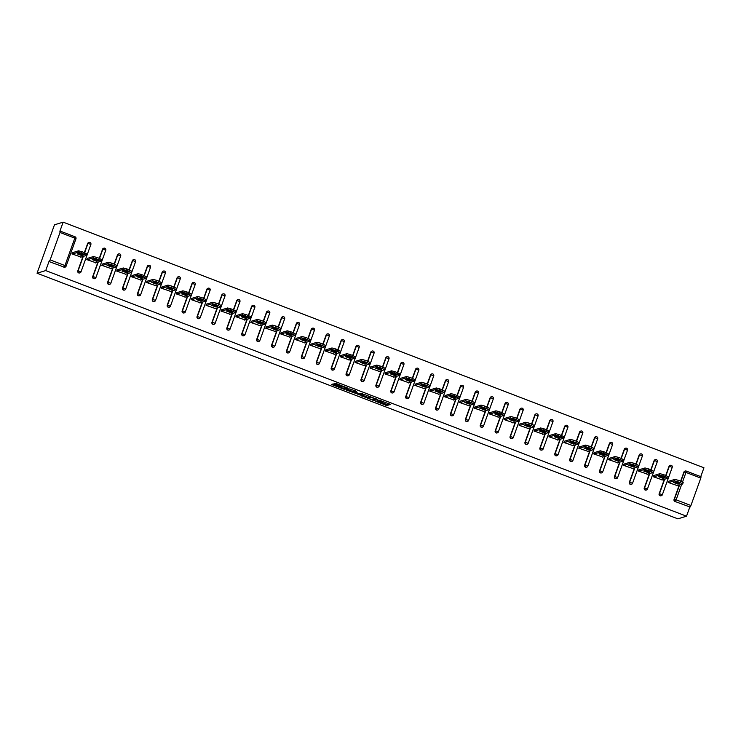 <?xml version="1.0" encoding="UTF-8"?>
<svg xmlns="http://www.w3.org/2000/svg" width="741" height="741" viewBox="0 0 741 741"><rect width="100%" height="100%" fill="white"/><g stroke="black" fill="none" stroke-linecap="round" stroke-linejoin="round"><path stroke-width="1.11" d="M375.224 401.131L386.848 405.54L390.442 404.438L378.92 400.001L383.097 402.141L377.076 400.566L380.948 402.789L375.224 401.131M333.793 384.375L332.653 384.079L331.625 384.403L332.385 384.801L343.454 389.044L344.593 389.349L348.187 388.247L335.219 383.292L333.987 383.681L334.747 384.088L346.297 387.904L343.889 388.655L333.793 384.375M45.729 270.576L686.518 516.199L677.848 518.839L37.05 273.216L45.729 270.576L48.98 261.517L64.115 267.103L48.98 261.517M360.821 395.564L373.76 400.529L377.354 399.427L364.396 394.481L360.821 395.564M358.181 394.249L346.214 389.988L349.808 388.886L356.44 391.405M356.421 391.424L354.948 391.878L358.848 393.49L362.821 393.823L359.181 394.934L358.042 394.638M700.764 476.63L703.95 467.784L63.152 222.161L54.482 224.801L37.05 273.216M681.711 484.299L676.116 499.823L690.927 505.501L700.791 478.093L685.981 472.425L682.526 482.02M674.968 501.462L690.103 507.048L674.968 501.462A1.556 1.519 -106.9 0 1 674.06 499.462L679.247 485.049M686.259 471.081L701.051 476.741L700.791 478.093M690.927 505.501L690.103 507.048M60.002 232.479L50.138 259.878L64.949 265.556L74.813 238.148L60.002 232.479L59.891 231.211L63.152 222.161M677.357 485.624L668.169 482.437L669.077 481.131M66.106 266.176L66.079 266.195A1.556 1.519 73.1 0 1 65.097 267.13A1.556 1.556 0 0 0 66.106 266.176L75.943 238.797A1.556 1.556 0 0 0 75.063 236.796L74.813 238.148L75.971 238.769L66.097 266.139L64.949 265.556L64.115 267.103A1.556 1.519 73.1 0 0 65.097 267.13L64.773 267.232A1.556 1.519 -106.9 0 1 63.791 267.195M686.518 516.199L689.778 507.14M680.636 481.196L683.924 472.063A1.556 1.519 -106.9 0 1 684.906 471.128L685.23 471.026A1.556 1.519 73.1 0 0 684.249 471.961L683.924 472.063M77.796 270.91L78.111 270.808A1.556 1.519 -106.9 0 0 79.028 272.818A1.556 1.519 73.1 0 0 80 272.845L79.676 272.947A1.556 1.519 -106.9 0 1 77.796 270.91L82.983 256.497M84.363 252.644L87.66 243.511A1.556 1.519 -106.9 0 1 88.633 242.566L88.957 242.474A1.556 1.519 73.1 0 0 87.984 243.409L87.66 243.511M92.699 276.625L93.023 276.523A1.556 1.519 -106.9 0 0 93.931 278.523A1.556 1.519 73.1 0 0 94.904 278.56L94.589 278.662A1.556 1.519 -106.9 0 1 92.699 276.625L97.886 262.212M99.275 258.359L102.564 249.226A1.556 1.519 -106.9 0 1 103.545 248.281L103.87 248.189A1.556 1.519 73.1 0 0 102.888 249.124L102.564 249.226M107.602 282.34L107.927 282.238A1.556 1.519 -106.9 0 0 108.834 284.238A1.556 1.519 73.1 0 0 109.816 284.275L109.492 284.377A1.556 1.519 -106.9 0 1 107.602 282.34L112.799 267.927M114.179 264.074L117.467 254.932A1.556 1.519 -106.9 0 1 118.449 253.996L118.773 253.894A1.556 1.519 73.1 0 0 117.791 254.839L117.467 254.932M122.515 288.054L122.839 287.953A1.556 1.519 -106.9 0 0 123.747 289.953A1.556 1.519 73.1 0 0 124.72 289.99L124.395 290.092A1.556 1.519 -106.9 0 1 122.515 288.054L127.702 273.633M129.091 269.789L132.38 260.647A1.556 1.519 -106.9 0 1 133.352 259.711L133.676 259.609A1.556 1.519 73.1 0 0 132.704 260.554L132.38 260.647M137.418 293.769L137.743 293.668A1.556 1.519 -106.9 0 0 138.65 295.668A1.556 1.519 73.1 0 0 139.632 295.705L139.308 295.807A1.556 1.519 -106.9 0 1 137.418 293.769L142.605 279.348M143.995 275.504L147.283 266.362A1.556 1.519 -106.9 0 1 148.265 265.426L148.589 265.324A1.556 1.519 73.1 0 0 147.607 266.269L147.283 266.362M152.322 299.475L152.646 299.383A1.556 1.519 -106.9 0 0 153.563 301.383A1.556 1.519 73.1 0 0 154.536 301.42L154.211 301.513A1.556 1.519 -106.9 0 1 152.322 299.475L157.518 285.063M158.898 281.21L162.186 272.077A1.556 1.519 -106.9 0 1 163.168 271.141L163.492 271.039A1.556 1.519 73.1 0 0 162.511 271.975L162.186 272.077M167.234 305.19L167.559 305.097A1.556 1.519 -106.9 0 0 168.466 307.098A1.556 1.519 73.1 0 0 169.439 307.135L169.115 307.228A1.556 1.519 -106.9 0 1 167.234 305.19L172.421 290.778M173.811 286.924L177.099 277.792A1.556 1.519 -106.9 0 1 178.081 276.856L178.396 276.754A1.556 1.519 73.1 0 0 177.423 277.69L177.099 277.792M182.138 310.905L182.462 310.812A1.556 1.519 -106.9 0 0 183.37 312.813A1.556 1.519 73.1 0 0 184.352 312.85L184.027 312.943A1.556 1.519 -106.9 0 1 182.138 310.905L187.325 296.493M188.714 292.639L192.002 283.507A1.556 1.519 -106.9 0 1 192.984 282.562L193.308 282.469A1.556 1.519 73.1 0 0 192.327 283.405L192.002 283.507M197.041 316.62L197.365 316.518A1.556 1.519 -106.9 0 0 198.282 318.528A1.556 1.519 73.1 0 0 199.255 318.556L198.931 318.658A1.556 1.519 -106.9 0 1 197.041 316.62L202.237 302.208M203.618 298.354L206.906 289.222A1.556 1.519 -106.9 0 1 207.888 288.277L208.212 288.184A1.556 1.519 73.1 0 0 207.23 289.12L206.906 289.222M211.954 322.335L212.278 322.233A1.556 1.519 -106.9 0 0 213.186 324.234A1.556 1.519 73.1 0 0 214.158 324.271L213.834 324.373A1.556 1.519 -106.9 0 1 211.954 322.335L217.141 307.923M218.53 304.069L221.818 294.937A1.556 1.519 -106.9 0 1 222.8 293.992L223.124 293.899A1.556 1.519 73.1 0 0 222.143 294.835L221.818 294.937M226.857 328.05L227.181 327.948A1.556 1.519 -106.9 0 0 228.089 329.949A1.556 1.519 73.1 0 0 229.071 329.986L228.747 330.088A1.556 1.519 -106.9 0 1 226.857 328.05L232.044 313.638M233.434 309.784L236.722 300.642A1.556 1.519 -106.9 0 1 237.704 299.707L238.028 299.605A1.556 1.519 73.1 0 0 237.046 300.55L236.722 300.642M241.761 333.765L242.085 333.663A1.556 1.519 -106.9 0 0 243.002 335.664A1.556 1.519 73.1 0 0 243.974 335.701L243.65 335.803A1.556 1.519 -106.9 0 1 241.761 333.765L246.957 319.343M248.337 315.499L251.634 306.357A1.556 1.519 -106.9 0 1 252.607 305.422L252.931 305.32A1.556 1.519 73.1 0 0 251.949 306.265L251.634 306.357M256.673 339.48L256.997 339.378A1.556 1.519 -106.9 0 0 257.905 341.379A1.556 1.519 73.1 0 0 258.878 341.416L258.553 341.518A1.556 1.519 -106.9 0 1 256.673 339.48L261.86 325.058M263.25 321.214L266.538 312.072A1.556 1.519 -106.9 0 1 267.52 311.137L267.844 311.035A1.556 1.519 73.1 0 0 266.862 311.98L266.538 312.072M271.577 345.186L271.901 345.093A1.556 1.519 -106.9 0 0 272.808 347.094A1.556 1.519 73.1 0 0 273.79 347.131L273.466 347.223A1.556 1.519 -106.9 0 1 271.577 345.186L276.764 330.773M278.153 326.92L281.441 317.787A1.556 1.519 -106.9 0 1 282.423 316.852L282.747 316.75A1.556 1.519 73.1 0 0 281.765 317.685L281.441 317.787M286.489 350.901L286.804 350.808A1.556 1.519 -106.9 0 0 287.721 352.809A1.556 1.519 73.1 0 0 288.694 352.846L288.369 352.938A1.556 1.519 -106.9 0 1 286.489 350.901L291.676 336.488M293.056 332.635L296.354 323.502A1.556 1.519 -106.9 0 1 297.326 322.567L297.65 322.465A1.556 1.519 73.1 0 0 296.678 323.4L296.354 323.502M301.392 356.616L301.717 356.523A1.556 1.519 -106.9 0 0 302.624 358.524A1.556 1.519 73.1 0 0 303.597 358.561L303.282 358.653A1.556 1.519 -106.9 0 1 301.392 356.616L306.579 342.203M307.969 338.35L311.257 329.217A1.556 1.519 -106.9 0 1 312.239 328.282L312.563 328.18A1.556 1.519 73.1 0 0 311.581 329.115L311.257 329.217M316.296 362.33L316.62 362.229A1.556 1.519 -106.9 0 0 317.528 364.239A1.556 1.519 73.1 0 0 318.51 364.266L318.185 364.368A1.556 1.519 -106.9 0 1 316.296 362.33L321.492 347.918M322.872 344.065L326.16 334.932A1.556 1.519 -106.9 0 1 327.142 333.987L327.466 333.895A1.556 1.519 73.1 0 0 326.485 334.83L326.16 334.932M331.208 368.045L331.533 367.944A1.556 1.519 -106.9 0 0 332.44 369.944A1.556 1.519 73.1 0 0 333.413 369.981L333.089 370.083A1.556 1.519 -106.9 0 1 331.208 368.045L336.395 353.633M337.785 349.78L341.073 340.647A1.556 1.519 -106.9 0 1 342.046 339.702L342.37 339.61A1.556 1.519 73.1 0 0 341.397 340.545L341.073 340.647M346.112 373.76L346.436 373.659A1.556 1.519 -106.9 0 0 347.344 375.659A1.556 1.519 73.1 0 0 348.326 375.696L348.001 375.798A1.556 1.519 -106.9 0 1 346.112 373.76L351.299 359.348M352.688 355.495L355.976 346.362A1.556 1.519 -106.9 0 1 356.958 345.417L357.282 345.325A1.556 1.519 73.1 0 0 356.301 346.26L355.976 346.362M361.015 379.475L361.339 379.373A1.556 1.519 -106.9 0 0 362.256 381.374A1.556 1.519 73.1 0 0 363.229 381.411L362.905 381.513A1.556 1.519 -106.9 0 1 361.015 379.475L366.211 365.063M367.592 361.21L370.88 352.068A1.556 1.519 -106.9 0 1 371.862 351.132L372.186 351.03A1.556 1.519 73.1 0 0 371.204 351.975L370.88 352.068M375.928 385.19L376.252 385.088A1.556 1.519 -106.9 0 0 377.16 387.089A1.556 1.519 73.1 0 0 378.132 387.126L377.808 387.228A1.556 1.519 -106.9 0 1 375.928 385.19L381.115 370.769M382.504 366.925L385.792 357.783A1.556 1.519 -106.9 0 1 386.774 356.847L387.089 356.745A1.556 1.519 73.1 0 0 386.117 357.69L385.792 357.783M390.831 390.905L391.155 390.803A1.556 1.519 -106.9 0 0 392.063 392.804A1.556 1.519 73.1 0 0 393.045 392.841L392.721 392.934A1.556 1.519 -106.9 0 1 390.831 390.905L396.018 376.484M397.408 372.64L400.696 363.498A1.556 1.519 -106.9 0 1 401.678 362.562L402.002 362.46A1.556 1.519 73.1 0 0 401.02 363.396L400.696 363.498M405.735 396.611L406.059 396.518A1.556 1.519 -106.9 0 0 406.976 398.519A1.556 1.519 73.1 0 0 407.948 398.556L407.624 398.649A1.556 1.519 -106.9 0 1 405.735 396.611L410.931 382.199M412.311 378.345L415.599 369.213A1.556 1.519 -106.9 0 1 416.581 368.277L416.905 368.175A1.556 1.519 73.1 0 0 415.923 369.111L415.599 369.213M420.647 402.326L420.971 402.233A1.556 1.519 -106.9 0 0 421.879 404.234A1.556 1.519 73.1 0 0 422.852 404.271L422.527 404.364A1.556 1.519 -106.9 0 1 420.647 402.326L425.834 387.913M427.224 384.06L430.512 374.927A1.556 1.519 -106.9 0 1 431.494 373.992L431.818 373.89A1.556 1.519 73.1 0 0 430.836 374.826L430.512 374.927M435.551 408.041L435.875 407.948A1.556 1.519 -106.9 0 0 436.782 409.949A1.556 1.519 73.1 0 0 437.764 409.977L437.44 410.079A1.556 1.519 -106.9 0 1 435.551 408.041L440.738 393.628M442.127 389.775L445.415 380.642A1.556 1.519 -106.9 0 1 446.397 379.698L446.721 379.605A1.556 1.519 73.1 0 0 445.739 380.541L445.415 380.642M450.454 413.756L450.778 413.654A1.556 1.519 -106.9 0 0 451.695 415.664A1.556 1.519 73.1 0 0 452.668 415.692L452.343 415.794A1.556 1.519 -106.9 0 1 450.454 413.756L455.65 399.343M457.03 395.49L460.328 386.357A1.556 1.519 -106.9 0 1 461.3 385.413L461.624 385.32A1.556 1.519 73.1 0 0 460.643 386.256L460.328 386.357M465.367 419.471L465.691 419.369A1.556 1.519 -106.9 0 0 466.598 421.37A1.556 1.519 73.1 0 0 467.571 421.407L467.247 421.509A1.556 1.519 -106.9 0 1 465.367 419.471L470.554 405.058M471.943 401.205L475.231 392.072A1.556 1.519 -106.9 0 1 476.213 391.128L476.537 391.035A1.556 1.519 73.1 0 0 475.555 391.97L475.231 392.072M480.27 425.186L480.594 425.084A1.556 1.519 -106.9 0 0 481.502 427.085A1.556 1.519 73.1 0 0 482.484 427.122L482.159 427.224A1.556 1.519 -106.9 0 1 480.27 425.186L485.457 410.773M486.846 406.92L490.134 397.778A1.556 1.519 -106.9 0 1 491.116 396.843L491.44 396.741A1.556 1.519 73.1 0 0 490.459 397.685L490.134 397.778M495.183 430.901L495.497 430.799A1.556 1.519 -106.9 0 0 496.414 432.8A1.556 1.519 73.1 0 0 497.387 432.837L497.063 432.939A1.556 1.519 -106.9 0 1 495.183 430.901L500.37 416.479M501.75 412.635L505.047 403.493A1.556 1.519 -106.9 0 1 506.02 402.558L506.344 402.456A1.556 1.519 73.1 0 0 505.371 403.4L505.047 403.493M510.086 436.616L510.41 436.514A1.556 1.519 -106.9 0 0 511.318 438.515A1.556 1.519 73.1 0 0 512.29 438.552L511.975 438.653A1.556 1.519 -106.9 0 1 510.086 436.616L515.273 422.194M516.662 418.35L519.95 409.208A1.556 1.519 -106.9 0 1 520.932 408.272L521.256 408.171A1.556 1.519 73.1 0 0 520.275 409.115L519.95 409.208M524.989 442.321L525.313 442.229A1.556 1.519 -106.9 0 0 526.221 444.23A1.556 1.519 73.1 0 0 527.203 444.267L526.879 444.359A1.556 1.519 -106.9 0 1 524.989 442.321L530.185 427.909M531.566 424.056L534.854 414.923A1.556 1.519 -106.9 0 1 535.836 413.987L536.16 413.886A1.556 1.519 73.1 0 0 535.178 414.821L534.854 414.923M539.902 448.036L540.226 447.944A1.556 1.519 -106.9 0 0 541.134 449.944A1.556 1.519 73.1 0 0 542.106 449.982L541.782 450.074A1.556 1.519 -106.9 0 1 539.902 448.036L545.089 433.624M546.478 429.771L549.766 420.638A1.556 1.519 -106.9 0 1 550.739 419.702L551.063 419.601A1.556 1.519 73.1 0 0 550.091 420.536L549.766 420.638M554.805 453.751L555.129 453.659A1.556 1.519 -106.9 0 0 556.037 455.659A1.556 1.519 73.1 0 0 557.019 455.696L556.695 455.789A1.556 1.519 -106.9 0 1 554.805 453.751L559.992 439.339M561.382 435.486L564.67 426.353A1.556 1.519 -106.9 0 1 565.652 425.408L565.976 425.315A1.556 1.519 73.1 0 0 564.994 426.251L564.67 426.353M569.709 459.466L570.033 459.364A1.556 1.519 -106.9 0 0 570.95 461.374A1.556 1.519 73.1 0 0 571.922 461.402L571.598 461.504A1.556 1.519 -106.9 0 1 569.709 459.466L574.905 445.054M576.285 441.201L579.573 432.068A1.556 1.519 -106.9 0 1 580.555 431.123L580.879 431.03A1.556 1.519 73.1 0 0 579.897 431.966L579.573 432.068M584.621 465.181L584.945 465.079A1.556 1.519 -106.9 0 0 585.853 467.08A1.556 1.519 73.1 0 0 586.826 467.117L586.502 467.219A1.556 1.519 -106.9 0 1 584.621 465.181L589.808 450.769M591.198 446.916L594.486 437.783A1.556 1.519 -106.9 0 1 595.468 436.838L595.783 436.745A1.556 1.519 73.1 0 0 594.81 437.681L594.486 437.783M599.525 470.896L599.849 470.794A1.556 1.519 -106.9 0 0 600.756 472.795A1.556 1.519 73.1 0 0 601.738 472.832L601.414 472.934A1.556 1.519 -106.9 0 1 599.525 470.896L604.712 456.484M606.101 452.631L609.389 443.489A1.556 1.519 -106.9 0 1 610.371 442.553L610.695 442.451A1.556 1.519 73.1 0 0 609.713 443.396L609.389 443.489M614.428 476.611L614.752 476.509A1.556 1.519 -106.9 0 0 615.669 478.51A1.556 1.519 73.1 0 0 616.642 478.547L616.317 478.649A1.556 1.519 -106.9 0 1 614.428 476.611L619.624 462.189M621.004 458.346L624.293 449.203A1.556 1.519 -106.9 0 1 625.274 448.268L625.599 448.166A1.556 1.519 73.1 0 0 624.617 449.111L624.293 449.203M629.341 482.326L629.665 482.224A1.556 1.519 -106.9 0 0 630.572 484.225A1.556 1.519 73.1 0 0 631.545 484.262L631.221 484.364A1.556 1.519 -106.9 0 1 629.341 482.326L634.528 467.904M635.917 464.061L639.205 454.918A1.556 1.519 -106.9 0 1 640.187 453.983L640.511 453.881A1.556 1.519 73.1 0 0 639.529 454.826L639.205 454.918M644.244 488.032L644.568 487.939A1.556 1.519 -106.9 0 0 645.476 489.94A1.556 1.519 73.1 0 0 646.458 489.977L646.133 490.07A1.556 1.519 -106.9 0 1 644.244 488.032L649.431 473.619M650.82 469.766L654.108 460.633A1.556 1.519 -106.9 0 1 655.09 459.698L655.415 459.596A1.556 1.519 73.1 0 0 654.433 460.531L654.108 460.633M659.147 493.747L659.471 493.654A1.556 1.519 -106.9 0 0 660.388 495.655A1.556 1.519 73.1 0 0 661.361 495.692L661.037 495.785A1.556 1.519 -106.9 0 1 659.147 493.747L664.344 479.334M665.724 475.481L669.021 466.348A1.556 1.519 -106.9 0 1 669.994 465.413L670.318 465.311A1.556 1.519 73.1 0 0 669.336 466.246L669.021 466.348M654.173 475.426L653.266 476.732L662.445 479.909M639.261 469.711L638.353 471.017L647.541 474.194M624.357 463.996L623.45 465.302L632.638 468.488M609.445 458.281L608.546 459.587L617.725 462.773M594.541 452.566L593.634 453.872L602.822 457.058M579.638 446.851L578.73 448.157L587.919 451.343M564.725 441.136L563.827 442.442L573.006 445.628M549.822 435.421L548.914 436.727L558.103 439.913M534.919 429.715L534.011 431.021L543.19 434.198M520.006 424L519.108 425.306L528.287 428.483M505.103 418.285L504.195 419.591L513.383 422.778M490.199 412.57L489.292 413.876L498.471 417.063M475.287 406.855L474.388 408.161L483.567 411.348M460.383 401.14L459.476 402.446L468.664 405.633M445.48 395.425L444.572 396.731L453.751 399.918M430.567 389.71L429.66 391.016L438.848 394.203M415.664 384.005L414.756 385.311L423.945 388.488M400.751 378.29L399.853 379.596L409.032 382.773M385.848 372.575L384.94 373.881L394.129 377.067M370.945 366.86L370.037 368.166L379.225 371.352M356.032 361.145L355.134 362.451L364.313 365.637M341.129 355.43L340.221 356.736L349.409 359.922M326.225 349.715L325.318 351.021L334.497 354.207M311.313 344L310.414 345.306L319.593 348.492M296.409 338.294L295.502 339.591L304.69 342.777M281.506 332.579L280.598 333.885L289.777 337.062M266.593 326.864L265.695 328.17L274.874 331.357M251.69 321.149L250.782 322.455L259.971 325.642M236.787 315.434L235.879 316.74L245.058 319.927M221.874 309.719L220.966 311.025L230.155 314.212M206.971 304.005L206.063 305.311L215.251 308.497M192.058 298.29L191.159 299.596L200.339 302.782M177.155 292.575L176.247 293.881L185.435 297.067M162.251 286.869L161.343 288.175L170.532 291.352M147.339 281.154L146.44 282.46L155.619 285.637M132.435 275.439L131.528 276.745L140.716 279.931M117.532 269.724L116.624 271.03L125.803 274.216M102.619 264.009L101.721 265.315L110.9 268.501M87.716 258.294L86.808 259.6L95.997 262.786M72.813 252.579L71.905 253.885L81.084 257.071M49.304 261.425L50.138 259.878M381.374 402.474L387.2 404.577L389.368 403.91M373.983 399.556L376.28 398.899M362.219 395.138L368.258 397.454M371.871 399.751L375.289 398.704L370.287 397.232L368.082 397.926L371.871 399.751M368.453 397.037L369.954 396.472M353.605 391.832L347.64 389.544M355.365 390.877L354.948 391.878M361.617 393.332L359.524 393.971L359.181 394.934M353.466 392.322L358.487 394.24L359.329 393.98L355.43 392.369L353.466 392.322L353.781 391.452M355.198 391.202L354.3 392.072M353.818 391.35L354.643 391.1M336.118 383.505L340.073 385.014M344.815 388.377L347.112 387.719M701.051 476.741L686.24 471.063A1.556 1.556 0 0 0 685.23 471.026A1.556 1.519 73.1 0 1 686.203 471.063L685.981 472.425L684.249 471.961L680.886 481.298L678.293 480.298L677.765 481.752L680.349 482.743L680.868 481.289L683.128 482.576M677.765 481.752L674.291 480.835L674.819 479.39L668.586 481.289M674.819 479.39L678.293 480.298M677.441 482.465L676.246 482.085M680.349 482.743L682.665 483.984L676.866 485.772M674.291 480.835L668.549 482.586M678.043 484.105L673.504 482.419L675.125 481.9L679.664 483.586L678.043 484.105L678.478 482.873M672.226 467.284A1.556 1.519 -106.9 0 0 671.355 465.367A1.556 1.556 0 0 1 672.235 467.33L662.361 494.692L672.235 467.33L669.336 466.246L665.983 475.583L663.38 474.583L662.862 476.037L665.446 477.028L665.964 475.574L668.225 476.861M662.862 476.037L659.388 475.129L659.907 473.675L653.682 475.574M659.907 473.675L663.38 474.583M662.528 476.75L661.342 476.37M665.446 477.028L667.761 478.269L661.963 480.057M659.388 475.129L653.645 476.871M663.13 478.39L658.592 476.704L660.222 476.185L664.76 477.871L663.13 478.39L663.575 477.158M651.061 469.859L648.477 468.877L647.958 470.322L650.533 471.313L651.061 469.859L653.321 471.146M647.958 470.322L644.485 469.414L645.003 467.96L638.77 469.859M645.003 467.96L648.477 468.877M647.625 471.035L646.439 470.655M650.533 471.313L652.858 472.554L647.05 474.351M644.485 469.414L638.742 471.165M648.227 472.675L643.688 470.989L645.309 470.47L649.848 472.156L648.227 472.675L648.671 471.443M634.852 467.812L629.665 482.224L632.555 483.299A1.556 1.556 0 0 1 631.545 484.262A1.556 1.519 73.1 0 0 632.527 483.327L642.419 455.9L639.529 454.826L636.167 464.153L633.574 463.162L633.046 464.607L635.63 465.598L636.149 464.144L638.409 465.431M633.046 464.607L629.572 463.699L630.1 462.245L623.866 464.144M630.1 462.245L633.574 463.162M632.712 465.32L631.527 464.94M635.63 465.598L637.945 466.839L632.147 468.636M629.572 463.699L623.829 465.45M633.314 466.96L628.776 465.274L630.406 464.755L634.944 466.441L633.314 466.96L633.759 465.737M621.245 458.438L618.661 457.447L618.142 458.901L620.717 459.883L621.245 458.438L623.505 459.716M618.142 458.901L614.669 457.984L615.187 456.53L608.963 458.429M615.187 456.53L618.661 457.447M617.809 459.615L616.623 459.235M620.717 459.883L623.042 461.124L617.244 462.921M614.669 457.984L608.926 459.735M618.411 461.245L613.872 459.559L615.493 459.05L620.032 460.735L618.411 461.245L618.855 460.022M606.342 452.723L603.758 451.732L603.239 453.186L605.814 454.168L606.342 452.723L608.602 454.001M603.239 453.186L599.765 452.269L600.284 450.815L594.05 452.714M600.284 450.815L603.758 451.732M602.905 453.9L601.72 453.52M605.814 454.168L608.139 455.409L602.331 457.206M599.765 452.269L594.023 454.02M603.507 455.53L598.969 453.844L600.59 453.335L605.128 455.02L603.507 455.53L603.943 454.307M591.429 447.008L588.854 446.017L588.326 447.471L590.91 448.462L591.429 447.008L593.689 448.286M588.326 447.471L584.853 446.554L585.381 445.1L579.147 446.999M585.381 445.1L588.854 446.017M587.993 448.185L586.807 447.805M590.91 448.462L593.226 449.694L587.428 451.491M584.853 446.554L579.11 448.305M588.595 449.824L584.056 448.129L585.686 447.62L590.225 449.305L588.595 449.824L589.039 448.592M581.917 431.086A1.556 1.519 -106.9 0 1 582.787 433.003L579.897 431.966L576.544 441.303L573.942 440.302L573.423 441.756L575.998 442.748L576.526 441.293L578.786 442.572M573.423 441.756L569.949 440.839L570.468 439.385L564.244 441.284M570.468 439.385L573.942 440.302M573.089 442.47L571.904 442.09M575.998 442.748L578.323 443.979L572.515 445.776M569.949 440.839L564.207 442.59M573.691 444.109L569.153 442.423L570.774 441.905L575.312 443.59L573.691 444.109L574.136 442.877M560.316 439.237L555.129 453.659L558.029 454.733L567.893 427.325L564.994 426.251L561.632 435.588L559.038 434.587L558.519 436.041L561.094 437.033L561.622 435.578L563.882 436.866M558.519 436.041L555.046 435.124L555.565 433.68L549.331 435.578M555.565 433.68L559.038 434.587M558.186 436.755L556.991 436.375M561.094 437.033L563.419 438.274L557.612 440.061M555.046 435.124L549.303 436.875M558.788 438.394L554.249 436.708L555.87 436.19L560.409 437.875L558.788 438.394L559.223 437.162M552.971 421.573A1.556 1.519 -106.9 0 0 552.101 419.656A1.556 1.556 0 0 1 552.981 421.61L543.107 448.981L552.981 421.61L550.091 420.536L546.728 429.873L544.135 428.872L543.607 430.326L546.191 431.318L546.71 429.863L548.97 431.151M543.607 430.326L540.133 429.41L540.661 427.965L534.428 429.863M540.661 427.965L544.135 428.872M543.273 431.04L542.088 430.66M546.191 431.318L548.507 432.559L542.708 434.346M540.133 429.41L534.391 431.16M543.875 432.679L539.337 430.993L540.967 430.475L545.506 432.16L543.875 432.679L544.32 431.447M531.806 424.148L529.222 423.157L528.703 424.612L531.278 425.603L531.806 424.148L534.066 425.436M528.703 424.612L525.23 423.704L525.749 422.25L519.524 424.148M525.749 422.25L529.222 423.157M528.37 425.325L527.184 424.945M531.278 425.603L533.603 426.844L527.796 428.641M525.23 423.704L519.487 425.454M528.972 426.964L524.433 425.278L526.054 424.76L530.593 426.445L528.972 426.964L529.417 425.732M515.597 422.101L510.41 436.514L513.309 437.588L523.174 410.19L520.275 409.115L516.912 418.443L514.319 417.452L513.791 418.897L516.375 419.888L516.894 418.433L519.154 419.721M513.791 418.897L510.317 417.989L510.845 416.535L504.612 418.433M510.845 416.535L514.319 417.452M513.467 419.61L512.272 419.23M516.375 419.888L518.7 421.129L512.892 422.926M510.317 417.989L504.575 419.739M514.069 421.249L509.53 419.563L511.151 419.045L515.69 420.731L514.069 421.249L514.504 420.027M501.99 412.718L499.415 411.737L498.888 413.191L501.472 414.173L501.99 412.718L504.25 414.006M498.888 413.191L495.414 412.274L495.942 410.82L489.708 412.718M495.942 410.82L499.415 411.737M498.554 413.895L497.368 413.515M501.472 414.173L503.787 415.414L497.989 417.211M495.414 412.274L489.671 414.024M499.156 415.534L494.618 413.849L496.248 413.339L500.786 415.025L499.156 415.534L499.601 414.312M487.087 407.013L484.503 406.022L483.984 407.476L486.559 408.458L487.087 407.013L489.347 408.291M483.984 407.476L480.511 406.559L481.029 405.105L474.796 407.004M481.029 405.105L484.503 406.022M483.651 408.189L482.465 407.809M486.559 408.458L488.884 409.699L483.076 411.496M480.511 406.559L474.768 408.31M484.253 409.819L479.714 408.134L481.335 407.624L485.874 409.31L484.253 409.819L484.697 408.597M472.174 401.298L469.599 400.307L469.072 401.761L471.656 402.752L472.174 401.298L474.435 402.576M469.072 401.761L465.598 400.844L466.126 399.39L459.892 401.289M466.126 399.39L469.599 400.307M468.747 402.474L467.552 402.094M471.656 402.752L473.971 403.984L468.173 405.781M465.598 400.844L459.855 402.595M469.349 404.104L464.811 402.419L466.432 401.909L470.97 403.595L469.349 404.104L469.785 402.882M462.662 385.376A1.556 1.519 -106.9 0 1 463.533 387.293L460.643 386.256L457.29 395.592L454.687 394.592L454.168 396.046L456.752 397.037L457.271 395.583L459.531 396.861M454.168 396.046L450.695 395.129L451.213 393.675L444.989 395.574M451.213 393.675L454.687 394.592M453.835 396.759L452.649 396.379M456.752 397.037L459.068 398.269L453.27 400.066M450.695 395.129L444.952 396.88M454.437 398.399L449.898 396.713L451.528 396.194L456.067 397.88L454.437 398.399L454.881 397.167M441.062 393.527L435.875 407.948L438.774 409.023L448.638 381.615L445.739 380.541L442.377 389.877L439.784 388.877L439.265 390.331L441.84 391.322L442.368 389.868L444.628 391.155M439.265 390.331L435.791 389.414L436.31 387.969L430.076 389.859M436.31 387.969L439.784 388.877M438.931 391.044L437.746 390.664M441.84 391.322L444.165 392.563L438.357 394.351M435.791 389.414L430.049 391.165M439.533 392.684L434.995 390.998L436.616 390.479L441.154 392.165L439.533 392.684L439.978 391.452M433.717 375.863A1.556 1.519 -106.9 0 0 432.846 373.946A1.556 1.556 0 0 1 433.726 375.9L423.852 403.271L433.726 375.9L430.836 374.826L427.474 384.162L424.88 383.162L424.352 384.616L426.936 385.607L427.455 384.153L429.715 385.44M424.352 384.616L420.879 383.699L421.407 382.254L415.173 384.153M421.407 382.254L424.88 383.162M424.019 385.329L422.833 384.95M426.936 385.607L429.252 386.848L423.454 388.636M420.879 383.699L415.136 385.45M424.621 386.969L420.082 385.283L421.712 384.764L426.251 386.45L424.621 386.969L425.065 385.737M412.552 378.438L409.968 377.447L409.449 378.901L412.024 379.892L412.552 378.438L414.812 379.725M409.449 378.901L405.975 377.993L406.494 376.539L400.27 378.438M406.494 376.539L409.968 377.447M409.115 379.614L407.93 379.235M412.024 379.892L414.349 381.133L408.55 382.93M405.975 377.993L400.233 379.735M409.717 381.254L405.179 379.568L406.8 379.049L411.338 380.735L409.717 381.254L410.162 380.022M396.342 376.391L391.155 390.803L394.055 391.878L403.919 364.479L401.02 363.396L397.658 372.732L395.064 371.741L394.545 373.186L397.12 374.177L397.648 372.723L399.908 374.01M394.545 373.186L391.072 372.278L391.591 370.824L385.357 372.723M391.591 370.824L395.064 371.741M394.212 373.899L393.026 373.52M397.12 374.177L399.445 375.418L393.638 377.215M391.072 372.278L385.329 374.029M394.814 375.539L390.275 373.853L391.896 373.334L396.435 375.02L394.814 375.539L395.249 374.307M382.736 367.008L380.161 366.026L379.633 367.471L382.217 368.462L382.736 367.008L384.996 368.296M379.633 367.471L376.159 366.563L376.687 365.109L370.454 367.008M376.687 365.109L380.161 366.026M379.299 368.184L378.114 367.805M382.217 368.462L384.533 369.703L378.734 371.5M376.159 366.563L370.417 368.314M379.901 369.824L375.363 368.138L376.993 367.619L381.532 369.314L379.901 369.824L380.346 368.601M367.832 361.302L365.248 360.311L364.729 361.765L367.304 362.747L367.832 361.302L370.092 362.581M364.729 361.765L361.256 360.848L361.775 359.394L355.55 361.293M361.775 359.394L365.248 360.311M364.396 362.479L363.21 362.099M367.304 362.747L369.629 363.988L363.822 365.785M361.256 360.848L355.513 362.599M364.998 364.109L360.459 362.423L362.08 361.914L366.619 363.599L364.998 364.109L365.443 362.886M358.292 345.352A1.556 1.556 0 0 0 357.282 345.325A1.556 1.519 73.1 0 1 358.255 345.352A1.556 1.556 0 0 1 359.2 347.334L349.326 374.696L359.2 347.334L356.301 346.26L352.938 355.587L350.345 354.596L349.826 356.05L352.401 357.032L352.929 355.587L355.189 356.866M349.826 356.05L346.353 355.134L346.871 353.679L340.638 355.578M346.871 353.679L350.345 354.596M349.493 356.764L348.298 356.384M352.401 357.032L354.726 358.274L348.918 360.07M346.353 355.134L340.61 356.884M350.095 358.394L345.556 356.708L347.177 356.199L351.716 357.884L350.095 358.394L350.53 357.171M343.407 339.665A1.556 1.519 -106.9 0 1 344.278 341.582L341.397 340.545L338.035 349.872L335.441 348.881L334.913 350.336L337.498 351.327L338.016 349.872L340.276 351.151M334.913 350.336L331.44 349.419L331.968 347.964L325.734 349.863M331.968 347.964L335.441 348.881M334.58 351.049L333.394 350.669M337.498 351.327L339.813 352.559L334.015 354.355M331.44 349.419L325.697 351.169M335.182 352.688L330.643 351.002L332.274 350.484L336.812 352.17L335.182 352.688L335.627 351.456M321.807 347.816L316.62 362.229L319.519 363.312A1.556 1.556 0 0 1 318.51 364.266A1.556 1.519 73.1 0 0 319.491 363.331L329.384 335.905L326.485 334.83L323.132 344.167L320.529 343.166L320.01 344.621L322.585 345.612L323.113 344.157L325.373 345.445M320.01 344.621L316.537 343.704L317.055 342.249L310.831 344.148M317.055 342.249L320.529 343.166M319.677 345.334L318.491 344.954M322.585 345.612L324.91 346.844L319.102 348.64M316.537 343.704L310.794 345.454M320.279 346.973L315.74 345.287L317.361 344.769L321.9 346.455L320.279 346.973L320.723 345.741M314.471 330.153A1.556 1.519 -106.9 0 0 313.6 328.235A1.556 1.556 0 0 1 314.48 330.19L304.607 357.56L314.48 330.19L311.581 329.115L308.219 338.452L305.625 337.451L305.097 338.906L307.682 339.897L308.2 338.442L310.46 339.73M305.097 338.906L301.624 337.989L302.152 336.544L295.918 338.442M302.152 336.544L305.625 337.451M304.773 339.619L303.578 339.239M307.682 339.897L310.007 341.138L304.199 342.926M301.624 337.989L295.881 339.739M305.375 341.258L300.837 339.573L302.458 339.054L306.996 340.74L305.375 341.258L305.811 340.026M293.297 332.728L290.722 331.736L290.194 333.191L292.778 334.182L293.297 332.728L295.557 334.015M290.194 333.191L286.721 332.283L287.249 330.829L281.015 332.728M287.249 330.829L290.722 331.736M289.861 333.904L288.675 333.524M292.778 334.182L295.094 335.423L289.296 337.211M286.721 332.283L280.978 334.024M290.463 335.543L285.924 333.858L287.554 333.339L292.093 335.025L290.463 335.543L290.907 334.311M277.088 330.681L271.901 345.093L274.8 346.167L284.664 318.769L281.765 317.685L278.403 327.022L275.809 326.031L275.291 327.476L277.866 328.467L278.394 327.013L280.654 328.3M275.291 327.476L271.817 326.568L272.336 325.114L266.102 327.013M272.336 325.114L275.809 326.031M274.957 328.189L273.772 327.809M277.866 328.467L280.191 329.708L274.383 331.505M271.817 326.568L266.075 328.319M275.559 329.828L271.021 328.143L272.642 327.624L277.18 329.31L275.559 329.828L276.004 328.596M263.481 321.298L260.906 320.316L260.378 321.761L262.962 322.752L263.481 321.298L265.741 322.585M260.378 321.761L256.905 320.853L257.433 319.399L251.199 321.298M257.433 319.399L260.906 320.316M260.054 322.474L258.859 322.094M262.962 322.752L265.278 323.993L259.48 325.79M256.905 320.853L251.162 322.604M260.656 324.113L256.117 322.428L257.738 321.909L262.277 323.604L260.656 324.113L261.091 322.891M248.578 315.592L245.993 314.601L245.475 316.055L248.059 317.037L248.578 315.592L250.838 316.87M245.475 316.055L242.001 315.138L242.52 313.684L236.296 315.583M242.52 313.684L245.993 314.601M245.141 316.768L243.956 316.388M248.059 317.037L250.375 318.278L244.576 320.075M242.001 315.138L236.259 316.889M245.743 318.398L241.205 316.713L242.835 316.203L247.374 317.889L245.743 318.398L246.188 317.176M239.037 299.642A1.556 1.556 0 0 0 238.028 299.605A1.556 1.519 73.1 0 1 239 299.642A1.556 1.556 0 0 1 239.945 301.624L230.071 328.985L239.945 301.624L237.046 300.55L233.684 309.877L231.09 308.886L230.571 310.34L233.146 311.322L233.674 309.877L235.934 311.155M230.571 310.34L227.098 309.423L227.617 307.969L221.383 309.868M227.617 307.969L231.09 308.886M230.238 311.053L229.052 310.674M233.146 311.322L235.471 312.563L229.664 314.36M227.098 309.423L221.355 311.174M230.84 312.683L226.301 310.998L227.922 310.488L232.461 312.174L230.84 312.683L231.285 311.461M217.465 307.821L212.278 322.233L215.168 323.317L225.032 295.909A1.556 1.556 0 0 0 224.134 293.927A1.556 1.519 -106.9 0 1 225.023 295.872L222.143 294.835L218.78 304.162L216.187 303.171L215.659 304.625L218.243 305.616L218.762 304.162L221.022 305.44M215.659 304.625L212.185 303.708L212.713 302.254L206.48 304.153M212.713 302.254L216.187 303.171M215.325 305.338L214.14 304.959M218.243 305.616L220.559 306.848L214.76 308.645M212.185 303.708L206.443 305.459M215.927 306.978L211.389 305.283L213.019 304.773L217.558 306.459L215.927 306.978L216.372 305.746M202.562 302.106L197.365 316.518L200.265 317.602A1.556 1.556 0 0 1 199.255 318.556A1.556 1.519 73.1 0 0 200.237 317.62L210.129 290.194L207.23 289.12L203.877 298.456L201.274 297.456L200.755 298.91L203.33 299.901L203.858 298.447L206.118 299.725M200.755 298.91L197.282 297.993L197.801 296.539L191.576 298.438M197.801 296.539L201.274 297.456M200.422 299.623L199.236 299.244M203.33 299.901L205.655 301.133L199.857 302.93M197.282 297.993L191.539 299.744M201.024 301.263L196.485 299.577L198.106 299.058L202.645 300.744L201.024 301.263L201.469 300.031M195.216 284.442A1.556 1.519 -106.9 0 0 194.346 282.525A1.556 1.556 0 0 1 195.226 284.479L185.352 311.85L195.226 284.479L192.327 283.405L188.964 292.741L186.371 291.741L185.852 293.195L188.427 294.186L188.955 292.732L191.215 294.02M185.852 293.195L182.379 292.278L182.897 290.833L176.664 292.732M182.897 290.833L186.371 291.741M185.519 293.908L184.333 293.529M188.427 294.186L190.752 295.427L184.944 297.215M182.379 292.278L176.636 294.029M186.121 295.548L181.582 293.862L183.203 293.343L187.742 295.029L186.121 295.548L186.556 294.316M174.042 287.017L171.467 286.026L170.939 287.48L173.524 288.471L174.042 287.017L176.302 288.305M170.939 287.48L167.466 286.563L167.994 285.118L161.76 287.017M167.994 285.118L171.467 286.026M170.606 288.193L169.42 287.814M173.524 288.471L175.839 289.712L170.041 291.5M167.466 286.563L161.723 288.314M171.208 289.833L166.669 288.147L168.3 287.628L172.838 289.314L171.208 289.833L171.653 288.601M159.139 281.302L156.555 280.311L156.036 281.765L158.611 282.756L159.139 281.302L161.399 282.59M156.036 281.765L152.563 280.858L153.081 279.403L146.857 281.302M153.081 279.403L156.555 280.311M155.703 282.478L154.517 282.099M158.611 282.756L160.936 283.998L155.128 285.794M152.563 280.858L146.82 282.608M156.305 284.118L151.766 282.432L153.387 281.913L157.926 283.599L156.305 284.118L156.749 282.886M144.236 275.587L141.651 274.605L141.133 276.05L143.708 277.041L144.236 275.587L146.496 276.875M141.133 276.05L137.659 275.143L138.178 273.688L131.944 275.587M138.178 273.688L141.651 274.605M140.799 276.764L139.614 276.384M143.708 277.041L146.033 278.283L140.225 280.079M137.659 275.143L131.917 276.893M141.401 278.403L136.863 276.717L138.484 276.198L143.022 277.884L141.401 278.403L141.837 277.18M129.323 269.872L126.748 268.89L126.22 270.345L128.804 271.326L129.323 269.872L131.583 271.16M126.22 270.345L122.747 269.428L123.275 267.973L117.041 269.872M123.275 267.973L126.748 268.89M125.887 271.049L124.701 270.678M128.804 271.326L131.12 272.568L125.322 274.365M122.747 269.428L117.004 271.178M126.489 272.688L121.95 271.002L123.58 270.493L128.119 272.179L126.489 272.688L126.933 271.465M119.783 253.931A1.556 1.556 0 0 0 118.773 253.894A1.556 1.519 73.1 0 1 119.746 253.931A1.556 1.556 0 0 1 120.69 255.914L110.817 283.275L120.69 255.914L117.791 254.839L114.438 264.166L111.835 263.175L111.317 264.63L113.892 265.611L114.42 264.166L116.68 265.445M111.317 264.63L107.843 263.713L108.362 262.258L102.138 264.157M108.362 262.258L111.835 263.175M110.983 265.343L109.798 264.963M113.892 265.611L116.217 266.853L110.409 268.65M107.843 263.713L102.101 265.463M111.585 266.973L107.047 265.287L108.668 264.778L113.206 266.464L111.585 266.973L112.03 265.75M98.21 262.11L93.023 276.523L95.922 277.597L105.787 250.199A1.556 1.556 0 0 0 104.879 248.216A1.556 1.519 -106.9 0 1 105.778 250.162L102.888 249.124L99.526 258.452L96.932 257.46L96.404 258.915L98.988 259.906L99.507 258.452L101.767 259.73M96.404 258.915L92.931 257.998L93.459 256.543L87.225 258.442M93.459 256.543L96.932 257.46M96.08 259.628L94.885 259.248M98.988 259.906L101.313 261.138L95.506 262.935M92.931 257.998L87.188 259.748M96.682 261.267L92.143 259.572L93.764 259.063L98.303 260.749L96.682 261.267L97.117 260.035M83.307 256.395L78.111 270.808L81.01 271.891A1.556 1.556 0 0 1 80 272.845A1.556 1.519 73.1 0 0 80.982 271.91L90.874 244.484L87.984 243.409L84.622 252.746L82.029 251.745L81.501 253.2L84.085 254.191L84.604 252.737L86.864 254.015M81.501 253.2L78.027 252.283L78.555 250.829L72.322 252.727M78.555 250.829L82.029 251.745M81.167 253.913L79.982 253.533M84.085 254.191L86.401 255.423L80.602 257.22M78.027 252.283L72.285 254.033M81.769 255.552L77.231 253.867L78.861 253.348L83.4 255.034L81.769 255.552L82.214 254.32M674.06 499.462L676.116 499.823L675.292 501.37A1.556 1.519 -106.9 0 1 674.384 499.369L679.571 484.947M60.28 231.136L75.063 236.796A1.556 1.519 -106.9 0 1 75.962 238.732M662.371 494.729A1.556 1.556 0 0 1 661.361 495.692A1.556 1.519 73.1 0 0 662.343 494.747L659.471 493.654L664.668 479.232M651.07 469.868L654.433 460.531L657.332 461.615L647.458 488.977M657.332 461.615A1.556 1.556 0 0 0 656.424 459.633A1.556 1.519 -106.9 0 1 657.323 461.578L647.43 489.032A1.556 1.556 0 0 1 646.458 489.977A1.556 1.519 73.1 0 0 647.43 489.032L644.568 487.939L649.755 473.527M641.484 453.918A1.556 1.519 73.1 0 0 640.511 453.881A1.556 1.556 0 0 1 642.419 455.9L632.545 483.262M621.264 458.438L624.617 449.111L627.516 450.185L617.642 477.547M626.58 448.203A1.556 1.519 73.1 0 0 625.599 448.166A1.556 1.556 0 0 1 627.516 450.185L617.623 477.612A1.556 1.519 73.1 0 1 616.642 478.547A1.556 1.556 0 0 0 617.651 477.584L614.752 476.509L619.948 462.097M606.351 452.723L609.713 443.396L612.612 444.47L602.739 471.832M611.668 442.488A1.556 1.519 73.1 0 0 610.695 442.451A1.556 1.556 0 0 1 612.612 444.47L602.711 471.897A1.556 1.519 73.1 0 1 601.738 472.832A1.556 1.556 0 0 0 602.748 471.869L599.849 470.794L605.036 456.382M591.448 447.008L594.81 437.681L597.7 438.755L587.826 466.126M596.801 436.773A1.556 1.556 0 0 0 595.783 436.745A1.556 1.519 73.1 0 1 596.764 436.773A1.556 1.556 0 0 1 597.7 438.755L587.808 466.182A1.556 1.519 73.1 0 1 586.826 467.117A1.556 1.556 0 0 0 587.835 466.163L584.945 465.079L590.132 450.667M575.229 444.952L570.033 459.364L572.932 460.448L582.797 433.04L572.923 460.411M566.948 425.353A1.556 1.519 73.1 0 0 565.976 425.315A1.556 1.556 0 0 1 567.893 427.325L558.019 454.696M543.116 449.018L543.088 449.037A1.556 1.519 73.1 0 1 542.106 449.982A1.556 1.556 0 0 0 543.116 449.018L540.226 447.944L545.413 433.522M531.825 424.158L535.178 414.821L538.077 415.905L528.203 443.266M538.077 415.905A1.556 1.556 0 0 0 537.169 413.923A1.556 1.519 -106.9 0 1 538.068 415.868L528.185 443.322A1.556 1.556 0 0 1 527.203 444.267A1.556 1.519 73.1 0 0 528.185 443.322L525.313 442.229L530.5 427.816M522.229 408.208A1.556 1.519 73.1 0 0 521.256 408.171A1.556 1.556 0 0 1 523.174 410.19L513.3 437.551M502.009 412.728L505.371 403.4L508.261 404.475L498.387 431.836M507.326 402.493A1.556 1.519 73.1 0 0 506.344 402.456A1.556 1.556 0 0 1 508.261 404.475L498.369 431.901A1.556 1.519 73.1 0 1 497.387 432.837A1.556 1.556 0 0 0 498.397 431.873L495.497 430.799L500.694 416.386M487.096 407.013L490.459 397.685L493.358 398.76L483.484 426.121M492.413 396.778A1.556 1.519 73.1 0 0 491.44 396.741A1.556 1.556 0 0 1 493.358 398.76L483.465 426.186A1.556 1.519 73.1 0 1 482.484 427.122A1.556 1.556 0 0 0 483.493 426.158L480.594 425.084L485.781 410.671M478.417 393.073L468.553 420.471A1.556 1.519 73.1 0 1 467.571 421.407A1.556 1.556 0 0 0 468.581 420.443L478.417 393.073M468.581 420.443L465.691 419.369L470.878 404.957M472.193 401.298L475.555 391.97L478.454 393.045A1.556 1.556 0 0 0 477.547 391.063A1.556 1.519 73.1 0 0 476.537 391.035A1.556 1.556 0 0 1 477.547 391.063M455.974 399.242L450.778 413.654L453.677 414.738L463.542 387.33L453.668 414.701M447.694 379.642A1.556 1.519 73.1 0 0 446.721 379.605A1.556 1.556 0 0 1 448.638 381.615L438.765 408.986M423.861 403.308L423.833 403.326A1.556 1.519 73.1 0 1 422.852 404.271A1.556 1.556 0 0 0 423.861 403.308L420.971 402.233L426.158 387.812M412.57 378.447L415.923 369.111L418.822 370.194L408.949 397.556M418.813 370.148A1.556 1.519 -106.9 0 0 417.943 368.24A1.556 1.556 0 0 1 418.822 370.194L408.93 397.611A1.556 1.556 0 0 1 407.948 398.556A1.556 1.519 73.1 0 0 408.93 397.611L406.059 396.518L411.255 382.106M402.974 362.497A1.556 1.519 73.1 0 0 402.002 362.46A1.556 1.556 0 0 1 403.919 364.479L394.045 391.841M382.754 367.017L386.117 357.69L389.006 358.764L379.133 386.126M388.071 356.782A1.556 1.519 73.1 0 0 387.089 356.745A1.556 1.556 0 0 1 389.006 358.764L379.114 386.191A1.556 1.519 73.1 0 1 378.132 387.126A1.556 1.556 0 0 0 379.142 386.163L376.252 385.088L381.439 370.676M367.851 361.302L371.204 351.975L374.103 353.049L364.229 380.411M373.195 351.067A1.556 1.556 0 0 0 372.186 351.03A1.556 1.519 73.1 0 1 373.168 351.067A1.556 1.556 0 0 1 374.103 353.049L364.211 380.476A1.556 1.519 73.1 0 1 363.229 381.411A1.556 1.556 0 0 0 364.239 380.448L361.339 379.373L366.536 364.961M349.335 374.733L349.298 374.761A1.556 1.519 73.1 0 1 348.326 375.696A1.556 1.556 0 0 0 349.335 374.733L346.436 373.659L351.623 359.246M336.72 353.531L331.533 367.944L334.423 369.027L344.287 341.62L334.413 368.99M328.439 333.932A1.556 1.519 73.1 0 0 327.466 333.895A1.556 1.556 0 0 1 329.384 335.905L319.51 363.275M304.616 357.597L304.579 357.616A1.556 1.519 73.1 0 1 303.597 358.561A1.556 1.556 0 0 0 304.616 357.597L301.717 356.523L306.904 342.101M293.316 332.737L296.678 323.4L299.568 324.484L289.694 351.845M299.559 324.438A1.556 1.519 -106.9 0 0 298.688 322.52A1.556 1.556 0 0 1 299.568 324.484L289.675 351.901A1.556 1.556 0 0 1 288.694 352.846A1.556 1.519 73.1 0 0 289.675 351.901L286.804 350.808L292 336.386M283.72 316.787A1.556 1.519 73.1 0 0 282.747 316.75A1.556 1.556 0 0 1 284.664 318.769L274.791 346.13M263.5 321.307L266.862 311.98L269.761 313.054L259.887 340.415M268.816 311.072A1.556 1.519 73.1 0 0 267.844 311.035A1.556 1.556 0 0 1 269.761 313.054L259.859 340.48A1.556 1.519 73.1 0 1 258.878 341.416A1.556 1.556 0 0 0 259.887 340.452L256.997 339.378L262.184 324.966M248.596 315.592L251.949 306.265L254.848 307.339L244.975 334.7M253.941 305.357A1.556 1.556 0 0 0 252.931 305.32A1.556 1.519 73.1 0 1 253.913 305.357A1.556 1.556 0 0 1 254.848 307.339L244.956 334.765A1.556 1.519 73.1 0 1 243.974 335.701A1.556 1.556 0 0 0 244.984 334.737L242.085 333.663L247.281 319.251M230.081 329.023L230.053 329.05A1.556 1.519 73.1 0 1 229.071 329.986A1.556 1.556 0 0 0 230.081 329.023L227.181 327.948L232.368 313.536M225.032 295.909L215.159 323.28M209.194 288.221A1.556 1.519 73.1 0 0 208.212 288.184A1.556 1.556 0 0 1 210.129 290.194L200.255 317.565M185.361 311.887L185.324 311.905A1.556 1.519 73.1 0 1 184.352 312.85A1.556 1.556 0 0 0 185.361 311.887L182.462 310.812L187.649 296.391M174.061 287.026L177.423 277.69L180.313 278.773L170.439 306.135M180.304 278.727A1.556 1.519 -106.9 0 0 179.433 276.81A1.556 1.556 0 0 1 180.313 278.773L170.421 306.19A1.556 1.556 0 0 1 169.439 307.135A1.556 1.519 73.1 0 0 170.421 306.19L167.559 305.097L172.746 290.676M159.158 281.311L162.511 271.975L165.41 273.059L155.536 300.42M164.474 271.076A1.556 1.519 73.1 0 0 163.492 271.039A1.556 1.556 0 0 1 165.41 273.059L155.517 300.476A1.556 1.519 73.1 0 1 154.536 301.42A1.556 1.556 0 0 0 155.545 300.457L152.646 299.383L157.842 284.97M144.245 275.596L147.607 266.269L150.506 267.344L140.633 294.705M149.562 265.361A1.556 1.519 73.1 0 0 148.589 265.324A1.556 1.556 0 0 1 150.506 267.344L140.605 294.77A1.556 1.519 73.1 0 1 139.632 295.705A1.556 1.556 0 0 0 140.642 294.742L137.743 293.668L142.93 279.255M129.342 269.881L132.704 260.554L135.594 261.629L125.72 288.99M134.686 259.646A1.556 1.556 0 0 0 133.676 259.609A1.556 1.519 73.1 0 1 134.658 259.646A1.556 1.556 0 0 1 135.594 261.629L125.701 289.055A1.556 1.519 73.1 0 1 124.72 289.99A1.556 1.556 0 0 0 125.729 289.027L122.839 287.953L128.026 273.54M110.826 283.312L110.798 283.34A1.556 1.519 73.1 0 1 109.816 284.275A1.556 1.556 0 0 0 110.826 283.312L107.927 282.238L113.114 267.825M105.787 250.199L95.913 277.569M89.939 242.511A1.556 1.519 73.1 0 0 88.957 242.474A1.556 1.556 0 0 1 90.874 244.484L81.001 271.854M671.3 465.348A1.556 1.519 73.1 0 0 670.318 465.311A1.556 1.556 0 0 1 671.327 465.348M656.387 459.633A1.556 1.519 73.1 0 0 655.415 459.596A1.556 1.556 0 0 1 656.424 459.633M641.539 453.946A1.556 1.519 -106.9 0 1 642.41 455.863M626.636 448.231A1.556 1.519 -106.9 0 1 627.507 450.148M611.733 442.516A1.556 1.519 -106.9 0 1 612.603 444.433M596.82 436.801A1.556 1.519 -106.9 0 1 597.691 438.718M571.922 461.402A1.556 1.519 73.1 0 0 572.904 460.467L572.932 460.448A1.556 1.556 0 0 1 571.922 461.402M581.852 431.067A1.556 1.519 73.1 0 0 580.879 431.03A1.556 1.556 0 0 1 582.797 433.04M557.019 455.696A1.556 1.519 73.1 0 0 557.992 454.752L558.029 454.733A1.556 1.556 0 0 1 557.019 455.696M567.013 425.371A1.556 1.519 -106.9 0 1 567.884 427.288M552.045 419.638A1.556 1.519 73.1 0 0 551.063 419.601A1.556 1.556 0 0 1 552.073 419.638M537.132 413.923A1.556 1.519 73.1 0 0 536.16 413.886A1.556 1.556 0 0 1 537.169 413.923M512.29 438.552A1.556 1.519 73.1 0 0 513.272 437.616L513.309 437.588A1.556 1.556 0 0 1 512.29 438.552M522.294 408.235A1.556 1.519 -106.9 0 1 523.165 410.153M507.381 402.52A1.556 1.519 -106.9 0 1 508.252 404.438M492.478 396.805A1.556 1.519 -106.9 0 1 493.349 398.723M477.565 391.091A1.556 1.519 -106.9 0 1 478.436 393.008M452.668 415.692A1.556 1.519 73.1 0 0 453.649 414.756L453.677 414.738A1.556 1.556 0 0 1 452.668 415.692M462.606 385.357A1.556 1.519 73.1 0 0 461.624 385.32A1.556 1.556 0 0 1 463.542 387.33M437.764 409.977A1.556 1.519 73.1 0 0 438.737 409.041L438.774 409.023A1.556 1.556 0 0 1 437.764 409.977M447.759 379.661A1.556 1.519 -106.9 0 1 448.629 381.578M432.79 373.927A1.556 1.519 73.1 0 0 431.818 373.89A1.556 1.556 0 0 1 432.827 373.927M417.887 368.212A1.556 1.519 73.1 0 0 416.905 368.175A1.556 1.556 0 0 1 417.915 368.212M393.045 392.841A1.556 1.519 73.1 0 0 394.017 391.906L394.055 391.878A1.556 1.556 0 0 1 393.045 392.841M403.039 362.525A1.556 1.519 -106.9 0 1 403.91 364.442M388.127 356.81A1.556 1.519 -106.9 0 1 388.997 358.727M373.223 351.095A1.556 1.519 -106.9 0 1 374.094 353.012M358.32 345.38A1.556 1.519 -106.9 0 1 359.19 347.297M333.413 369.981A1.556 1.519 73.1 0 0 334.395 369.046L334.423 369.027A1.556 1.556 0 0 1 333.413 369.981M343.352 339.637A1.556 1.519 73.1 0 0 342.37 339.61A1.556 1.556 0 0 1 344.287 341.62M328.504 333.95A1.556 1.519 -106.9 0 1 329.375 335.868M313.536 328.217A1.556 1.519 73.1 0 0 312.563 328.18A1.556 1.556 0 0 1 313.573 328.217M298.632 322.502A1.556 1.519 73.1 0 0 297.65 322.465A1.556 1.556 0 0 1 298.66 322.502M273.79 347.131A1.556 1.519 73.1 0 0 274.772 346.186L274.8 346.167A1.556 1.556 0 0 1 273.79 347.131M283.784 316.815A1.556 1.519 -106.9 0 1 284.655 318.732M268.872 311.1A1.556 1.519 -106.9 0 1 269.743 313.017M253.968 305.385A1.556 1.519 -106.9 0 1 254.839 307.302M239.065 299.67A1.556 1.519 -106.9 0 1 239.936 301.587M214.158 324.271A1.556 1.519 73.1 0 0 215.14 323.335L215.168 323.317A1.556 1.556 0 0 1 214.158 324.271M224.097 293.927A1.556 1.519 73.1 0 0 223.124 293.899A1.556 1.556 0 0 1 224.134 293.927M209.249 288.24A1.556 1.519 -106.9 0 1 210.12 290.157M194.281 282.506A1.556 1.519 73.1 0 0 193.308 282.469A1.556 1.556 0 0 1 194.318 282.506M179.378 276.791A1.556 1.519 73.1 0 0 178.396 276.754A1.556 1.556 0 0 1 179.415 276.791M164.53 271.104A1.556 1.519 -106.9 0 1 165.4 273.021M149.626 265.389A1.556 1.519 -106.9 0 1 150.497 267.306M134.714 259.674A1.556 1.519 -106.9 0 1 135.584 261.592M119.81 253.959A1.556 1.519 -106.9 0 1 120.681 255.877M94.904 278.56A1.556 1.519 73.1 0 0 95.885 277.625L95.922 277.597A1.556 1.556 0 0 1 94.904 278.56M104.842 248.216A1.556 1.519 73.1 0 0 103.87 248.189A1.556 1.556 0 0 1 104.879 248.216M89.994 242.529A1.556 1.519 -106.9 0 1 90.865 244.447M387.2 404.577L386.848 405.54M386.061 404.271L385.709 405.244M374.112 399.556L373.76 400.529M361.821 395.259L361.562 395.981M370.491 396.676L370.287 397.232M368.499 396.917L368.147 397.88M347.233 389.673L346.973 390.396M355.319 390.896L354.967 391.859M341.397 385.524L341.221 386.015M340.934 385.348L340.628 386.2M339.832 384.931L339.489 385.904M335.015 383.356L334.747 384.088M344.945 388.377L344.593 389.349M332.653 384.079L332.385 384.801M75.063 236.796L60.253 231.118M381.532 402.048L381.309 402.65M383.329 401.603L383.153 402.085M368.434 396.963L368.082 397.926M353.763 391.396L353.411 392.36M682.665 483.984L683.193 482.53M667.761 478.269L668.289 476.815M652.858 472.554L653.377 471.1M637.945 466.839L638.473 465.385M623.042 461.124L623.561 459.67M608.139 455.409L608.657 453.955M593.226 449.694L593.754 448.24M578.323 443.979L578.841 442.534M563.419 438.274L563.938 436.82M548.507 432.559L549.035 431.105M533.603 426.844L534.122 425.39M518.7 421.129L519.219 419.675M503.787 415.414L504.315 413.96M488.884 409.699L489.403 408.245M473.971 403.984L474.499 402.53M459.068 398.269L459.596 396.824M444.165 392.563L444.683 391.109M429.252 386.848L429.78 385.394M414.349 381.133L414.867 379.679M399.445 375.418L399.964 373.964M384.533 369.703L385.061 368.249M369.629 363.988L370.148 362.534M354.726 358.274L355.245 356.819M339.813 352.559L340.341 351.114M324.91 346.844L325.429 345.399M310.007 341.138L310.525 339.684M295.094 335.423L295.622 333.969M280.191 329.708L280.709 328.254M265.278 323.993L265.806 322.539M250.375 318.278L250.903 316.824M235.471 312.563L235.99 311.109M220.559 306.848L221.087 305.403M205.655 301.133L206.174 299.688M190.752 295.427L191.271 293.973M175.839 289.712L176.367 288.258M160.936 283.998L161.455 282.543M146.033 278.283L146.551 276.828M131.12 272.568L131.648 271.113M116.217 266.853L116.735 265.398M101.313 261.138L101.832 259.683M86.401 255.423L86.929 253.978"/></g></svg>
